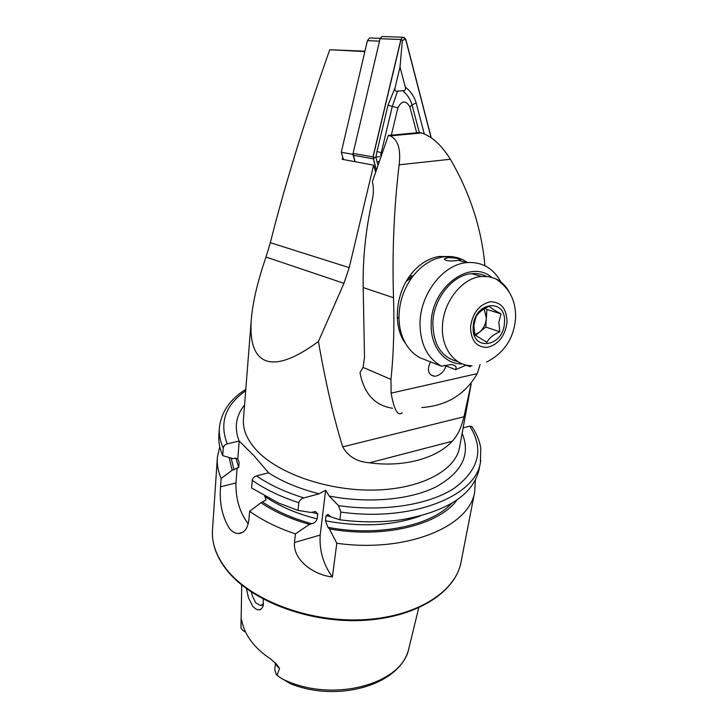 <?xml version="1.0" encoding="UTF-8"?>
<svg xmlns="http://www.w3.org/2000/svg" width="728" height="728" viewBox="0 0 728 728"><rect width="100%" height="100%" fill="white"/><g stroke="black" fill="none" stroke-linecap="round" stroke-linejoin="round"><path stroke-width="1.09" d="M263.327 599.19L263.099 606.142C260.788 611.101 257.321 611.12 252.689 606.178L248.448 597.706L246.492 588.697M251.424 592.128L252.37 595.941L255.701 602.766L260.597 605.605L263.563 603.73M245.591 632.131L242.924 630.503L240.977 628.209L241.741 585.03M275.484 663.072L274.784 669.651L276.231 674.437L279.188 676.949L290.472 683.738C339.084 703.248 401.638 684.32 408.99 647.82C402.903 684.384 331.731 703.785 282.309 678.905M241.614 620.001L242.051 621.958C243.498 628.692 246.637 635.244 251.469 641.605C256.347 647.966 262.681 653.717 270.479 658.858L276.494 664.109L279.525 668.395L277.022 675.338M475.384 479.916L474.665 492.101C469.351 526.735 406.47 553.116 336.791 543.261L332.405 576.958C313.814 575.102 292.847 559.987 294.467 542.515L295.404 533.888C277.568 527.927 262.308 520.393 249.631 511.265L248.903 519.792C247.693 528.692 244.162 533.269 238.311 533.542C235.18 533.451 232.241 531.795 229.484 528.546C222.231 516.807 219.255 502.902 220.538 486.823L221.121 478.451C218.063 471.253 216.817 464.209 217.381 457.321L219.738 446.683M221.121 478.451L232.168 470.297L238.729 467.376L239.112 462.462L237.81 458.895L234.907 458.221L233.042 458.676L222.722 455.628L223.241 448.148C223.642 445.982 224.979 444.544 227.245 443.834L239.184 441.05L253.735 455.491L268.605 472.8L256.402 475.875C254.081 476.649 252.707 478.141 252.261 480.344L251.606 487.978L278.624 503.048L297.961 510.401L298.808 502.702C299.563 500.254 301.246 498.653 303.858 497.916L319.146 493.802L325.634 490.19L329.192 496.032L338.474 505.614L340.859 512.084L339.858 519.783C361.461 522.558 382.1 522.531 401.765 519.701C446.965 511.566 472.7 495.013 478.969 470.015L479.27 468.495M364.855 51.579L329.757 49.722C304.495 121.294 284.684 185.622 270.334 242.697L266.02 257.057C257.921 280.344 253.044 300.782 251.369 318.391C249.604 341.023 253.926 354.891 264.328 360.005C275.976 365.538 294.003 359.377 318.409 341.514C325.753 383.292 333.852 418.409 342.706 446.874C348.166 456.556 357.084 461.861 369.469 462.79C403.43 467.594 436.736 458.358 452.143 441.295C457.366 435.999 461.315 427.818 463.973 416.762L471.071 384.084M329.757 49.722L364.937 51.206M270.334 242.697L349.203 267.631L373.61 165.156L375.375 171.362M349.203 267.631L343.944 283.338L318.409 341.514M373.61 165.156L342.233 159.314L342.733 157.193M241.077 618.6L240.977 628.209M463.135 427.882L469.833 426.18L471.79 426.481C476.531 433.387 479.525 440.631 480.78 448.202L480.38 462.781C475.266 496.569 411.648 522.085 340.859 512.084M457.139 499.836C439.184 524.943 383.656 538.838 329.411 528.892L327.955 527.336L325.434 520.766L326.053 515.724L328.046 514.359L330.912 516.953L339.858 519.783M336.791 543.261L329.411 528.892M222.722 455.628C219.61 448.548 218.336 441.623 218.901 434.853L219.319 428.574M295.404 533.888L309.455 524.397L311.875 523.714C314.514 522.977 316.28 521.375 317.162 518.909L317.763 513.868L315.479 511.547L310.838 512.457L297.961 510.401M264.728 496.168L266.084 500.009L260.997 502.73L249.631 511.265M309.455 524.397C290.599 519.082 274.447 511.857 260.997 502.73M232.168 470.297L229.111 457.521M237.81 458.895L239.184 441.05M248.239 523.805C239.712 512.53 235.617 498.898 235.954 482.928L237.128 467.722M332.405 576.958C323.296 564.455 319.228 550.495 320.184 535.071L325.634 490.19M416.689 132.814L409.864 106.907C405.833 100.082 401.838 100.4 397.879 107.853L391.091 136.218M431.24 137.783L405.778 39.276L402.711 37.228L400.901 39.485L372.982 156.902L376.003 169.315M383.365 36.573L381.863 36.518L380.089 38.721L353.089 153.39L355.009 161.689L352.862 154.327L341.277 152.27L343.425 159.532M431.085 137.665L405.66 39.33C404.095 36.591 402.548 36.664 401.028 39.53L373.109 156.939L376.076 169.087M377.641 164.191L375.912 157.039L373.136 158.713M419.319 132.569L412.048 104.896C410.374 99.308 407.298 94.585 402.839 90.736C405.068 90.955 405.878 89.717 405.287 87.032L400.018 67.022L402.366 40.313L405.66 39.33M405.287 87.032C410.61 91.182 414.241 96.487 416.179 102.939L424.251 133.861M379.543 156.62L375.912 157.039L376.977 151.488L388.024 105.105L395.077 87.724C394.54 90.518 395.377 91.637 397.606 91.1L392.292 106.434L397.879 107.853M400.018 67.022L395.077 87.724M402.839 90.736L397.606 91.1M388.024 105.105L392.292 106.434L380.653 155.355M371.471 38.011L369.606 37.947L367.413 40.659L341.277 152.27M367.413 40.659L379.516 41.141L352.862 154.327M446.009 365.993C444.18 371.271 440.904 374.62 436.19 376.039L434.27 376.24C428.091 374.711 426.826 369.924 430.485 361.88M480.098 364.573L477.25 373.628C465.201 394.512 446.692 405.815 421.73 407.544M405.924 344.071L403.913 341.123C393.293 324.779 395.704 294.731 409.755 275.894C417.908 264.919 427.691 258.449 439.084 256.456L451.224 256.602M484.921 265.756C481.627 228.719 470.106 193.22 450.359 159.259C441.723 145.291 432.123 136.518 421.576 132.951L419.574 132.542L388.37 135.435L372.345 181.791C373.773 187.205 373.719 193.43 372.19 200.464C365.665 229.893 362.662 258.931 363.19 287.578L364.51 357.457L363.081 367.413L359.978 372.599C363.918 393.63 374.784 405.523 392.592 408.281M402.266 412.758C397.861 416.571 394.139 410.037 391.118 393.147L390.963 379.397C393.611 353.79 394.467 326.563 393.511 297.725C392.092 252.652 393.966 208.345 399.117 164.819C401.019 149.367 398.052 139.712 390.208 135.872L388.37 135.435M397.251 316.862L398.134 317.99M457.512 260.478L460.46 259.732C459.35 258.586 455.209 257.867 448.048 257.548L444.235 259.05C445.627 260.942 450.059 261.416 457.512 260.478M412.649 276.549L408.008 278.451M467.44 262.544C460.769 257.849 453.235 255.892 444.854 256.684C432.359 258.24 421.457 265.092 412.148 277.231C403.721 288.971 399.335 302.038 398.99 316.434C398.953 326.99 401.274 336.218 405.951 344.107C409.755 350.35 414.614 354.973 420.52 357.967L441.541 366.202C427.545 358.413 420.356 344.308 419.992 323.869C419.856 294.376 442.979 264.41 466.712 262.617C481.818 261.589 493.22 268.059 500.928 282.018M491.555 277.268C469.788 258.34 430.621 288.015 431.185 324.461C430.485 347.038 444.926 364.555 462.498 363.936M444.335 365.338L455.601 369.642L466.339 365.083M408.717 279.588L406.415 281.026M455.382 369.642C457.029 366.939 455.683 365.229 451.333 364.51L441.541 366.202M465.911 365.174L470.452 366.73M413.113 275.957L409.664 276.012M474.82 334.725L479.397 332.259C483.51 328.719 485.831 324.06 486.35 318.282L486.914 309.436L485.13 308.299M486.859 342.296L474.874 334.953L473.873 325.389L475.975 316.816C478.332 312.667 482.719 309.154 489.152 306.261C491.063 308.162 495.013 310.692 501 313.859L498.835 322.322L499.808 331.759C493.529 334.534 489.216 338.047 486.859 342.296M473.209 326.617C471.107 351.952 503.649 347.356 504.44 322.759C507.052 297.752 474.119 301.246 473.209 326.617M509.109 291.919C505.796 285.84 501.301 281.454 495.613 278.751L488.834 276.676L481.572 276.467C462.362 277.814 443.316 301.601 442.478 325.789C440.995 348.202 454.809 366.129 472.072 365.702M486.531 276.403C481.945 274.083 476.986 273.173 471.644 273.673C452.525 274.975 433.633 298.489 432.86 322.449C433.024 344.462 441.396 357.53 457.976 361.67M486.914 309.436L501 313.859M475.457 335.444L485.794 327.09L486.35 318.282L484.175 308.854M485.794 327.09L499.808 331.759M275.757 663.345L277.113 666.184L279.525 668.395M461.197 561.279L460.879 562.917C454.936 592.719 414.569 617.826 360.888 619.819C307.28 621.949 250.168 599.69 226.399 569.214C216.089 555.919 211.466 542.624 212.531 529.338L217.308 458.422M239.121 441.068C234.034 427.8 235.854 415.77 244.572 404.996M459.686 446.737L459.459 447.929C455.155 470.634 420.72 489.152 374.401 490.062C328.146 491.072 278.132 473.7 256.565 450.286C246.892 439.703 242.533 429.183 243.489 418.727L251.224 320.32M463.973 416.762L342.706 446.874M469.833 426.18C484.22 449.085 479.06 469.751 454.354 488.16C429.22 504.795 383.747 512.166 338.474 505.614M462.134 433.342C470.825 454.254 462.253 472.035 436.418 486.677C410.601 499.781 368.586 503.758 329.192 496.032M480.826 460.342L478.969 470.015M330.567 516.589L326.053 515.724M420.329 515.97C392.72 525.825 361.088 527.418 325.434 520.766M451.615 503.403C431.076 525.816 378.351 536.982 327.955 527.336M319.146 493.802C299.49 488.852 282.619 481.854 268.532 472.818M227.245 443.834C219.155 422.74 225.307 405.068 245.682 390.818M303.858 497.916C285.376 492.201 269.56 484.848 256.402 475.875M298.808 502.702C280.671 496.787 265.156 489.334 252.261 480.344M223.241 448.148C220.12 441.095 218.837 434.216 219.392 427.491C221.385 411.757 230.194 399.044 245.8 389.344M239.112 462.462L237.637 458.713M317.763 513.868L311.593 512.248M317.162 518.909C296.524 513.704 279.042 506.169 264.719 496.287M238.729 467.376L235.817 458.103M234.025 469.833L231.149 458.121M311.875 523.714C292.82 518.527 276.494 511.365 262.89 502.22M220.538 486.823L235.954 482.928M294.467 542.515L320.184 535.071M452.143 441.295L369.469 462.79M266.02 257.057L343.944 283.338M353.126 155.219L373.009 158.768M353.089 153.39L372.982 156.902M380.089 38.721L400.901 39.485M402.366 40.313L401.028 39.53M374.501 157.421L373.109 156.939M376.977 151.488L381.581 152.771M416.179 102.939L412.048 104.896L409.864 106.907M377.14 162.426L378.542 161.48M399.117 164.819L450.359 159.259M391.118 393.147L477.25 373.628M390.963 379.397L363.081 367.413M393.511 297.725L363.19 287.578M507.025 322.44C506.861 308.927 501.328 302.029 490.435 301.738C479.215 304.459 472.581 312.867 470.525 326.954C470.925 340.659 476.585 347.456 487.514 347.365C498.489 344.453 504.995 336.145 507.025 322.44M263.09 606.142L263.29 605.432M474.665 492.101L460.879 562.917C454.581 593.575 414.114 618.418 360.806 620.511C307.489 622.677 250.723 600.655 226.736 570.088M408.99 647.82L418.736 607.88M471.189 383.938L459.714 446.555M226.499 569.797C216.161 556.465 211.502 542.979 212.531 529.338M238.311 533.542L242.688 532.323M260.597 605.605L262.28 605.077M381.863 36.518L402.711 37.228M369.606 37.947L380.198 38.329M390.208 135.872L421.576 132.951M430.366 374.656L434.261 376.24M460.779 261.006L460.46 259.732M406.279 281.272L412.148 277.231M444.854 256.684L448.048 257.548M458.376 260.351L466.712 262.617M410.683 275.912L412.676 276.522M495.613 278.751C509.809 288.088 516.434 301.592 515.488 319.255C513.559 338.911 503.903 353.189 486.495 362.08M471.644 273.673L481.572 276.467"/></g></svg>
